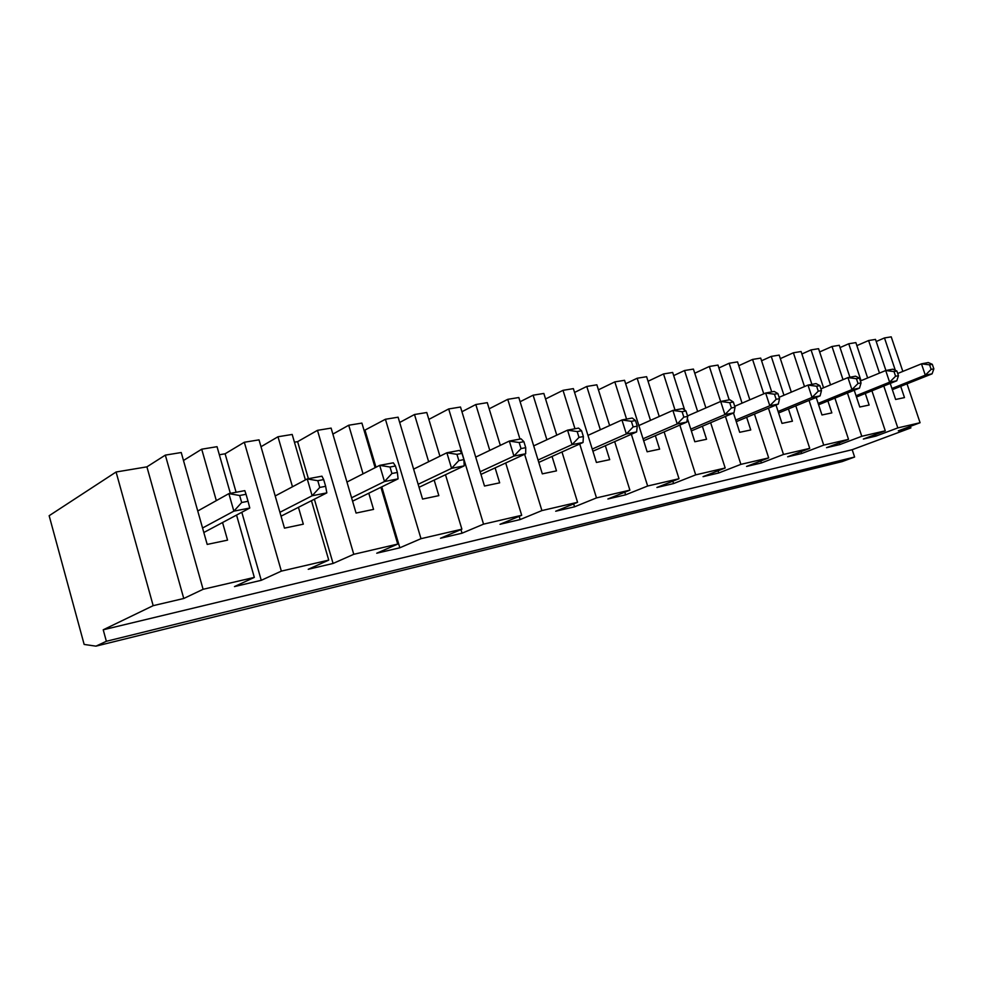 <?xml version="1.0" encoding="UTF-8"?>
<svg xmlns="http://www.w3.org/2000/svg" width="983" height="983" viewBox="0 0 983 983"><rect width="100%" height="100%" fill="white"/><g stroke="black" fill="none" stroke-linecap="round" stroke-linejoin="round"><path stroke-width="1.47" d="M891.937 388.482L925.298 375.174L921.464 363.833L897.712 373.491M929.599 364.84L921.464 363.833L928.284 362.555L932.314 364.324L929.599 364.84L931.134 369.387L933.85 368.858L932.314 364.324M907.014 383.825L920.076 422.727L898.29 430.849L910.897 427.888L852.187 449.698L854.608 457.034L842.124 461.605L95.965 646.15L106.361 641.285L103.227 629.796L153.176 605.663L116.08 472L49.15 515.719L84.157 644.443L95.965 646.15M896.889 371.046L894.014 371.586L895.574 376.256L898.45 375.703L896.889 371.046L892.908 369.178L885.72 370.53L860.395 380.949M898.45 375.703L896.791 380.777L889.615 382.19L895.574 376.256M222.551 522.526L227.552 540.134L207.192 544.422L181.228 452.524L165.341 455.117L146.909 466.851L116.08 472M230.354 493.343L217.034 446.687L201.712 449.194L183.477 460.486M219.332 454.748L225.107 453.79L244.325 442.252L259.021 439.856L284.48 528.141L303.317 524.172L298.439 507.326M305.406 479.913L292.184 434.449L277.98 436.759L260.999 446.724M294.433 442.19L297.616 441.662L317.472 430.333L331.111 428.109L356.067 513.065L373.552 509.391L368.785 493.22M375.113 467.687L361.904 423.095L348.719 425.234L332.868 434.105M364.115 430.554L385.422 419.262L398.103 417.197L422.567 499.069L438.836 495.641L434.167 480.109M439.917 456.186L426.769 412.516L414.494 414.519L399.676 422.481M495.113 467.871L499.671 482.837L484.496 486.032L460.511 407.023L448.69 408.953L428.846 419.409M500.322 445.36L487.285 402.661L475.809 404.529L461.949 411.73M552.041 456.444L556.489 470.869L542.309 473.855L518.815 397.525L507.756 399.331L489.165 408.817M556.771 435.162L543.845 393.446L533.118 395.191L520.105 401.74M605.344 445.729L609.706 459.663L596.411 462.465L573.372 388.629L563.013 390.325L545.565 398.975M609.632 425.553L596.853 384.808L586.777 386.454L574.563 392.438M655.354 435.678L659.618 449.157L647.146 451.787L624.561 380.298L614.83 381.883L598.414 389.821M659.237 416.485L646.605 376.698L637.156 378.246L625.655 383.751M684.696 410.095L672.667 372.459L663.525 373.945L648.055 381.257M705.892 407.908L693.42 369.08L684.524 370.53L673.674 375.604M729.202 399.86L717.971 365.074L709.345 366.475L694.76 373.233M749.845 399.811L737.545 361.891L729.14 363.255L718.905 367.961M771.716 391.898L760.707 358.107L752.573 359.434L738.774 365.713M791.315 392.143L779.187 355.096L771.25 356.399L761.567 360.761M811.884 384.365L801.084 351.533L793.392 352.786L780.342 358.623M830.524 384.869L818.569 348.682L811.061 349.911L801.882 353.978M849.902 377.239L839.298 345.303L832.011 346.495L819.638 351.939M867.645 377.964L855.861 342.612L848.747 343.767L840.047 347.577M885.916 370.493L875.509 339.405L868.603 340.536L856.869 345.623M902.836 371.414L891.225 336.85L884.479 337.943L876.209 341.506M910.897 427.888L910.381 426.352M859.523 388.101L851.929 389.6L858.012 383.505L861.047 382.915L859.523 388.101L818.606 404.775M818.151 403.386L851.929 389.6L847.948 377.607L820.928 388.875M861.047 382.915L859.449 378.123L856.414 378.701L858.012 383.505M856.414 378.701L847.948 377.607L855.554 376.182L859.449 378.123M894.014 371.586L885.72 370.53L889.615 382.19L856.046 395.744M852.187 449.698L103.227 629.796M854.608 457.034L106.361 641.285M854.227 390.263L859.781 407.011L869.132 405.045L865.286 393.458M920.076 422.727L897.811 427.912L875.939 436.096L863.357 439.045L885.265 430.824L861.772 436.28L847.432 393.028M843.009 379.671L832.011 346.495M885.265 430.824L871.921 390.792M848.747 343.767L861.034 380.691M153.176 605.663L183.76 598.487L203.1 589.296L254.327 577.402L234.47 586.593L261.257 580.314L281.347 571.123L328.74 560.113L308.232 569.292L333.077 563.456L353.769 554.301L397.734 544.078L376.735 553.22L399.835 547.789L420.994 538.684L461.887 529.186L440.495 538.254L462.047 533.204L483.55 524.148L521.69 515.289L500.015 524.295L520.154 519.565L541.916 510.582L577.574 502.301L555.69 511.234L574.563 506.798L596.497 497.902L629.894 490.148L607.887 498.983L625.606 494.83L647.65 486.02L679.007 478.733L656.914 487.482L673.576 483.575L695.694 474.863L725.184 468.006L703.054 476.657L718.77 472.97L740.887 464.357L768.681 457.906L746.564 466.446L761.395 462.968L783.5 454.465L809.734 448.371L787.653 456.8L801.673 453.519L823.729 445.115L848.526 439.352L826.531 447.683L839.801 444.574L861.772 436.28M933.85 368.858L932.093 373.835L925.298 375.174L931.134 369.387M890.242 383.419L895.624 399.467L904.483 397.599L900.711 386.331M897.811 427.912L883.803 386.012M879.49 373.098L868.603 340.536M884.479 337.943L895.329 370.321M932.093 373.835L892.343 389.673M875.939 436.096L875.411 434.523M687.375 418.5L694.809 441.748L706.544 439.278L702.366 426.229M684.524 370.53L697.647 411.508M281.347 571.123L244.325 442.252M328.74 560.113L311.451 500.703M277.98 436.759L292.479 486.782M261.257 580.314L241.806 512.266M236.092 492.262L225.107 453.79M254.327 577.402L236.547 515.067M201.712 449.194L216.321 500.617M203.1 589.296L165.341 455.117M183.76 598.487L146.909 466.851M248.048 501.281L246.045 494.277L239.655 495.493L241.671 502.522L248.048 501.281L249.78 508.027L203.825 532.503M735.726 420.048L769.8 405.758L765.646 393.028L734.731 406.298M779.544 398.656L778.315 404.074L769.8 405.758L776.14 399.319L779.544 398.656L777.885 393.569L774.481 394.22L776.14 399.319M774.481 394.22L765.646 393.028L774.186 391.431L777.885 393.569M631.369 421.314L633.138 426.929L637.254 426.131L635.485 420.54L631.369 421.314L621.944 419.962L632.241 418.033L635.485 420.54M637.254 426.131L636.628 431.942L626.355 433.958L621.944 419.962L587.957 435.383M480.159 471.742L513.925 456.075L509.329 441.06L521.113 438.86L523.89 441.674L519.171 442.559L521.027 448.58L525.733 447.67L523.89 441.674M519.171 442.559L509.329 441.06L475.711 457.107M398.09 478.856L384.488 481.535L391.922 473.499L397.378 472.454L398.09 478.856L352.578 501.17M399.835 547.789L381.785 486.843M375.985 467.244L365.062 430.394M740.887 464.357L725.442 416.423M720.625 401.482L709.345 366.475M718.77 472.97L718.069 470.796M464.197 465.856L451.566 468.338L458.828 460.585L463.89 459.602L464.197 465.856L419.041 487.285M279.909 512.303L312.139 495.764L319.758 487.445L325.643 486.302L326.823 492.876L312.139 495.764L307.237 478.93L321.945 476.177L323.677 479.581L317.792 480.699L307.237 478.93L275.203 495.96M326.823 492.876L281.04 516.186M783.5 454.465L768.448 408.203M763.766 393.839L752.573 359.434M761.395 462.968L760.744 460.966M483.55 524.148L448.69 408.953M462.047 533.204L460.953 529.579M418.156 484.287L451.566 468.338L446.872 452.77L459.516 450.398L462.01 453.384L456.948 454.343L446.872 452.77L413.622 469.124M592.233 449.059L626.355 433.958L633.138 426.929M629.894 490.148L614.67 441.613M325.643 486.302L323.677 479.581M596.497 497.902L579.712 443.972M574.981 428.76L563.013 390.325M574.563 506.798L573.667 503.898M397.734 544.078L380.913 487.273M348.719 425.234L363.059 473.831M353.769 554.301L317.472 430.333M586.777 386.454L600.343 429.768M414.494 414.519L428.649 461.727M538.057 460.019L572.045 444.648L578.987 437.386L583.386 436.538L583.03 442.485L572.045 444.648L567.547 430.149L533.695 445.877M583.386 436.538L581.58 430.751L577.181 431.574L578.987 437.386M577.181 431.574L567.547 430.149L578.545 428.096L581.58 430.751M733.343 402.01L729.718 402.698L731.413 407.945L735.038 407.257L733.343 402.01L729.767 399.749L720.699 401.457L687.547 415.92M637.156 378.246L650.5 420.368M521.69 515.289L505.704 462.981M475.809 404.529L489.78 450.386M643.029 438.787L677.213 423.956L683.836 417.136L687.695 416.387L686.847 422.063L677.213 423.956L672.888 410.415L638.852 425.541M682.104 411.705L672.888 410.415L682.546 408.609L685.962 410.98L682.104 411.705L683.836 417.136M686.847 422.063L643.656 440.74M733.453 413.02L739.683 432.299L750.742 429.976L746.65 417.32M768.681 457.906L754.465 414.052M729.14 363.255L742.054 403.153M525.733 447.67L525.684 453.765L480.97 474.396M461.887 529.186L445.496 474.728M420.994 538.684L385.422 419.262M249.78 508.027L233.868 511.148L241.671 502.522M333.077 563.456L314.376 499.217M308.404 478.721L297.616 441.662M735.038 407.257L733.982 412.799L724.926 414.58L720.699 401.457L729.718 402.698M690.779 429.129L724.926 414.58L731.413 407.945M577.574 502.301L561.969 451.959M776.005 405.045L781.989 423.39L792.433 421.191L788.427 408.928M820.092 395.866L812.056 397.439L818.261 391.185L821.481 390.558L820.092 395.866L778.597 412.983M778.106 411.484L812.056 397.439L807.989 385.09L779.101 397.304M809.734 448.371L795.812 405.881M771.25 356.399L783.955 395.252M827.907 400.978L831.839 412.897L821.96 414.973L816.197 397.464M801.673 453.519L801.071 451.676M823.729 445.115L809.046 400.413M804.487 386.577L793.392 352.786M821.481 390.558L819.859 385.631L816.64 386.233L818.261 391.185M816.64 386.233L807.989 385.09L816.037 383.591L819.859 385.631M848.526 439.352L834.911 398.127M811.061 349.911L823.557 387.769M839.801 444.574L839.236 442.866M896.791 380.777L856.463 397.021M541.916 510.582L524.615 454.257M519.958 439.069L507.756 399.331M520.154 519.565L519.171 516.333M533.118 395.191L546.88 439.757M583.03 442.485L538.782 462.403M351.582 497.779L384.488 481.535L379.684 465.352L393.311 462.809L395.449 465.991L390.005 467.023L391.922 473.499M390.005 467.023L379.684 465.352L346.95 482.051M733.982 412.799L691.344 430.91M525.684 453.765L513.925 456.075L521.027 448.58M202.547 528.006L233.868 511.148L228.867 493.626L244.792 490.64L246.045 494.277M239.655 495.493L228.867 493.626L197.743 511M463.89 459.602L462.01 453.384M456.948 454.343L458.828 460.585M647.65 486.02L631.344 434.265M626.564 419.09L614.83 381.883M625.606 494.83L624.783 492.2M679.007 478.733L664.127 431.881M397.378 472.454L395.449 465.991M673.576 483.575L672.827 481.191M687.695 416.387L685.962 410.98M317.792 480.699L319.758 487.445M695.694 474.863L679.831 425.098M675.014 410.009L663.525 373.945M725.184 468.006L710.648 422.715M636.628 431.942L592.896 451.209M778.315 404.074L736.242 421.682"/></g></svg>
